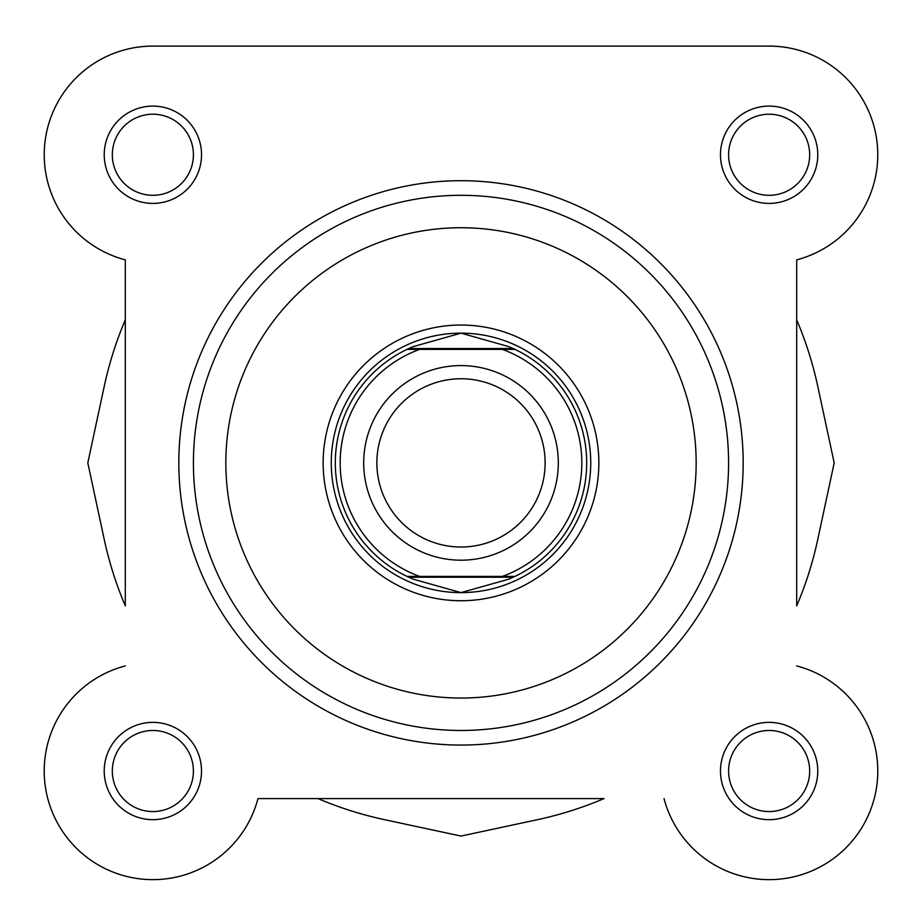 <?xml version="1.0" encoding="UTF-8"?>
<svg xmlns="http://www.w3.org/2000/svg" width="922" height="922" viewBox="0 0 922 922"><rect width="100%" height="100%" fill="white"/><g stroke="black" fill="none" stroke-linecap="round" stroke-linejoin="round"><path stroke-width="1.38" d="M796.7 259.854L796.7 319.876A364.893 364.893 0 0 1 817.779 386.387L834.191 462.89L817.779 539.382A364.893 364.893 0 0 1 796.7 605.892L796.7 259.854A108.658 108.658 0 0 0 769.132 46.1L465.864 46.1M263.15 46.1L152.868 46.1A108.658 108.658 0 0 0 125.3 259.854L125.3 319.876A364.893 364.893 0 0 0 104.221 386.387L87.809 462.89L104.221 539.382A364.893 364.893 0 0 0 125.3 605.892L125.3 259.854M257.964 798.59L604.014 798.59A364.893 364.893 0 0 1 537.503 819.67L461 836.07L384.497 819.67A364.893 364.893 0 0 1 317.986 798.59L257.964 798.59A108.658 108.658 0 0 1 44.613 780.3A108.658 108.658 0 0 1 125.3 665.914M152.868 114.213A40.545 40.545 0 0 0 112.323 154.758A40.545 40.545 0 0 0 152.868 195.303A40.545 40.545 0 0 0 193.413 154.758A40.545 40.545 0 0 0 152.868 114.213M104.221 154.758A48.647 48.647 0 0 1 152.868 106.099A48.647 48.647 0 0 1 201.526 154.758A48.647 48.647 0 0 1 152.868 203.405A48.647 48.647 0 0 1 104.221 154.758M152.868 730.478A40.545 40.545 0 0 0 112.323 771.023A40.545 40.545 0 0 0 152.868 811.567A40.545 40.545 0 0 0 193.413 771.023A40.545 40.545 0 0 0 152.868 730.478M104.221 771.023A48.647 48.647 0 0 1 152.868 722.364A48.647 48.647 0 0 1 201.526 771.023A48.647 48.647 0 0 1 152.868 819.67A48.647 48.647 0 0 1 104.221 771.023M769.132 114.213A40.545 40.545 0 0 0 728.587 154.758A40.545 40.545 0 0 0 769.132 195.303A40.545 40.545 0 0 0 809.677 154.758A40.545 40.545 0 0 0 769.132 114.213M720.474 154.758A48.647 48.647 0 0 1 769.132 106.099A48.647 48.647 0 0 1 817.779 154.758A48.647 48.647 0 0 1 769.132 203.405A48.647 48.647 0 0 1 720.474 154.758M769.132 730.478A40.545 40.545 0 0 0 728.587 771.023A40.545 40.545 0 0 0 769.132 811.567A40.545 40.545 0 0 0 809.677 771.023A40.545 40.545 0 0 0 769.132 730.478M720.474 771.023A48.647 48.647 0 0 1 769.132 722.364A48.647 48.647 0 0 1 817.779 771.023A48.647 48.647 0 0 1 769.132 819.67A48.647 48.647 0 0 1 720.474 771.023M461 325.04A137.851 137.851 0 0 1 598.851 462.89A137.851 137.851 0 0 1 461 600.741A137.851 137.851 0 0 1 323.149 462.89A137.851 137.851 0 0 1 461 325.04M513.197 348.551L514.937 349.369L502.352 349.369L514.937 349.369A125.68 125.68 0 0 1 514.937 576.411L508.633 579.2L461 592.627A129.737 129.737 0 0 0 590.737 462.89A129.737 129.737 0 0 0 461 333.153A129.737 129.737 0 0 0 331.263 462.89A129.737 129.737 0 0 0 461 592.627L413.367 579.2L407.063 576.411A125.68 125.68 0 0 1 407.063 349.369L419.648 349.369L407.063 349.369L408.803 348.551L513.197 348.551L508.633 346.58L461 333.153A129.737 129.737 0 0 0 331.263 462.89A129.737 129.737 0 0 0 461 592.627A129.737 129.737 0 0 0 590.737 462.89A129.737 129.737 0 0 0 461 333.153L413.367 346.58L408.803 348.551M461 745.068A282.178 282.178 0 0 1 178.822 462.89A282.178 282.178 0 0 1 461 180.7A282.178 282.178 0 0 1 743.178 462.89A282.178 282.178 0 0 1 461 745.068A282.178 282.178 0 0 0 743.178 462.89A282.178 282.178 0 0 0 461 180.7M461 730.478A267.587 267.587 0 0 1 193.413 462.89A267.587 267.587 0 0 1 461 195.303A267.587 267.587 0 0 1 728.587 462.89A267.587 267.587 0 0 1 461 730.478A267.587 267.587 0 0 0 728.587 462.89A267.587 267.587 0 0 0 461 195.303M769.132 46.1L152.868 46.1M664.036 798.59A108.658 108.658 0 0 0 877.387 780.3A108.658 108.658 0 0 0 796.7 665.914M461 560.196A97.306 97.306 0 0 1 363.694 462.89A97.306 97.306 0 0 1 461 365.585A97.306 97.306 0 0 1 558.306 462.89A97.306 97.306 0 0 1 461 560.196M461 378.758A84.133 84.133 0 0 0 376.868 462.89A84.133 84.133 0 0 0 461 547.023A84.133 84.133 0 0 0 545.133 462.89A84.133 84.133 0 0 0 461 378.758M514.937 349.369A125.68 125.68 0 0 1 514.937 576.411L502.352 576.411A120.817 120.817 0 0 0 502.352 349.369L419.648 349.369A120.817 120.817 0 0 0 419.648 576.411L407.063 576.411A125.68 125.68 0 0 1 407.063 349.369M514.937 576.411L407.063 576.411M513.197 577.218L408.803 577.218M413.367 346.58A125.68 125.68 0 0 0 410.912 347.617M410.912 578.163A125.68 125.68 0 0 0 413.367 579.2M508.633 579.2A125.68 125.68 0 0 0 511.088 578.163M511.088 347.617A125.68 125.68 0 0 0 508.633 346.58M461 227.734A235.156 235.156 0 0 0 225.844 462.89A235.156 235.156 0 0 0 461 698.046A235.156 235.156 0 0 0 696.156 462.89A235.156 235.156 0 0 0 461 227.734"/></g></svg>
